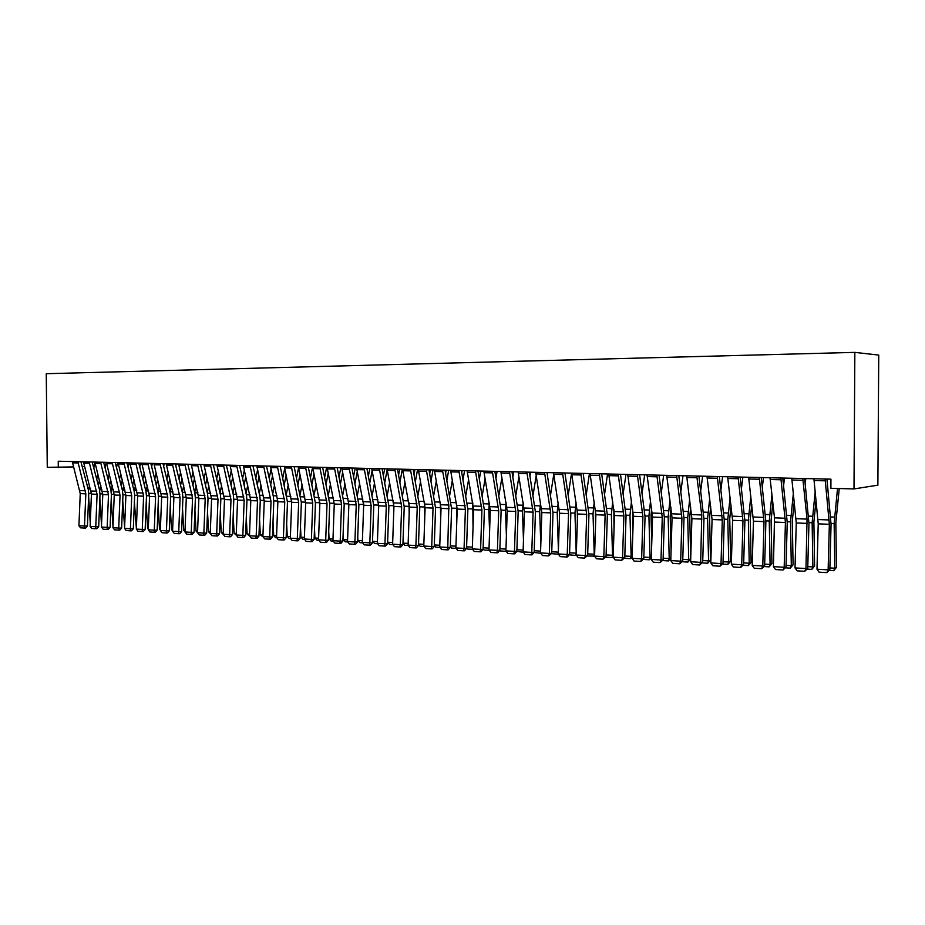 <?xml version="1.0" encoding="UTF-8"?>
<svg xmlns="http://www.w3.org/2000/svg" width="925" height="925" viewBox="0 0 925 925"><rect width="100%" height="100%" fill="white"/><g stroke="black" fill="none" stroke-linecap="round" stroke-linejoin="round"><path stroke-width="1.39" d="M58.298 467.611L58.24 461.228L830.939 479.162L830.893 488.319L853.995 488.932L877.871 485.174L878.75 355.084L854.85 352.379L46.25 373.7L47.268 467.31L73.584 466.928M82.198 466.535L84.591 466.431M93.263 466.038L94.234 466.003M853.995 488.932L854.85 352.379M825.123 479.034L829.355 524.302L828.129 569.858L829.841 569.719L831.066 524.313L826.927 479.069M813.907 478.768L818.232 523.851L816.995 569.199L828.129 569.858L826.892 572.621L819.111 572.159L816.995 569.199M829.841 569.719L826.892 572.621M827.204 481.833L827.505 479.081M829.898 567.927L834.824 568.204L834.142 523.643L837.518 488.493M833.714 570.679L834.824 568.204L836.501 567.326L833.714 570.679L829.286 570.424M839.241 488.539L835.83 522.903L836.501 567.326M802.796 478.514L807.039 519.098L805.964 568.551L807.733 568.424L808.959 523.411L804.657 478.56M791.777 478.26L796.263 522.949L795.026 567.904L805.964 568.551L804.773 571.303L797.119 570.841L795.026 567.904M807.733 568.424L804.773 571.303M780.85 478.005L785.418 522.509L784.18 567.268L785.996 567.141L787.233 522.521L782.77 478.052M770.028 477.751L774.503 517.827L773.427 566.632L784.18 567.268L783.024 569.997L775.508 569.546L773.427 566.632M785.996 567.141L783.024 569.997M805.212 483.821L805.802 478.583M807.779 566.632L812.878 566.933L812.138 522.752L815.179 491.672M811.815 569.384L812.878 566.933L814.601 566.054L811.815 569.384L807.178 569.118M816.047 499.997L813.884 522.012L814.601 566.054M783.602 485.533L784.469 478.086M786.053 565.372L791.303 565.684L790.517 521.873L793.349 493.441M790.285 568.112L791.303 565.684L793.083 564.817L790.285 568.112L785.452 567.834M794.251 501.697L792.309 521.145L793.083 564.817M759.286 477.497L764.015 521.631L762.767 566.007L764.64 565.88L765.877 521.642L761.263 477.543M748.649 477.254L753.447 521.191L752.198 565.383L762.767 566.007L761.657 568.713L754.268 568.262L752.198 565.383M764.64 565.88L761.657 568.713M738.092 477.011L742.972 520.763L741.711 564.77L743.642 564.655L744.891 520.787L740.116 477.057M727.64 476.768L732.588 520.336L731.328 564.158L741.711 564.77L740.647 567.453L733.386 567.013L731.328 564.158M743.642 564.655L740.647 567.453M762.35 487.036L763.495 477.601M764.686 564.134L770.097 564.447L769.253 521.006L771.901 494.967M769.126 566.863L770.097 564.447L771.924 563.591L769.126 566.863L764.096 566.562M772.837 503.154L771.103 520.289L771.924 563.591M741.468 488.331L742.868 477.127M743.688 562.909L749.238 563.232L748.36 520.162L750.822 496.286M748.313 565.637L749.238 563.232L751.123 562.4L748.313 565.637L743.099 565.325M751.782 504.403L750.244 519.445L751.123 562.4M717.257 476.525L722.286 519.919L721.026 563.545L722.992 563.429L724.252 519.942L719.338 476.572M706.978 476.283L712.065 519.503L710.805 562.943L721.026 563.545L719.997 566.204L712.851 565.776L710.805 562.943M722.992 563.429L719.997 566.204M720.945 489.452L722.575 476.653M723.049 561.718L728.738 562.042L727.802 519.318L730.091 497.419M727.848 564.423L728.738 562.042L730.669 561.209L727.848 564.423L722.448 564.111M731.085 505.466L729.744 518.624L730.669 561.209M696.779 476.051L701.751 514.971L700.676 562.342L702.699 562.238L703.96 519.11L698.895 476.097M686.662 475.82L691.9 518.671L690.628 561.752L700.676 562.342L699.693 564.99L692.663 564.562L690.628 561.752M702.699 562.238L699.693 564.99M700.757 490.423L702.618 476.19M702.746 560.538L708.573 560.874L707.59 518.497L709.718 498.39M707.729 563.232L708.573 560.874L710.539 560.053L707.729 563.232L702.156 562.909M710.735 506.38L709.579 517.815L710.539 560.053M676.638 475.589L681.933 518.266L680.661 561.163L682.731 561.07L683.991 518.289L678.811 475.635M666.694 475.358L672.059 517.861L670.787 560.585L680.661 561.163L679.713 563.788L672.81 563.371L670.787 560.585M682.731 561.07L679.713 563.788M680.904 491.279L682.997 475.728M682.777 559.371L688.732 559.717L687.714 517.699L689.668 499.234M690.709 558.966L687.934 562.065L688.732 559.717L690.709 558.92M690.721 507.143L689.738 517.006L690.732 558.214M687.934 562.065L682.188 561.729M656.831 475.126L662.265 517.457L660.982 560.007L663.086 559.914L664.358 517.491L659.039 475.172M647.049 474.895L652.541 517.063L651.258 559.44L660.982 560.007L660.068 562.608L653.27 562.203L651.258 559.44M663.086 559.914L660.068 562.608M661.375 492.007L663.676 475.288M663.144 558.238L669.214 558.584L668.151 516.902L669.966 499.951M670.845 558.388L668.451 560.92L669.214 558.584L670.856 557.948M671.03 507.802L670.22 516.219L671.087 550.352M668.451 560.92L662.554 560.562M637.348 474.675L642.91 516.67L641.626 558.873L643.765 558.769L645.049 516.705L639.603 474.722M627.728 474.444L633.347 516.277L632.064 558.307L641.626 558.873L640.747 561.452L634.053 561.047L632.064 558.307M643.765 558.769L640.747 561.452M642.158 492.632L644.667 474.837M643.823 557.104L650.021 557.474L648.911 516.115L650.576 500.552M651.316 557.81L649.292 559.787L650.021 557.474L651.339 556.977M651.674 508.345L651.027 515.445L651.755 543.102M649.292 559.787L643.233 559.428M618.189 474.224L623.866 515.884L622.571 557.752L624.768 557.659L626.04 515.919L620.478 474.282M608.719 474.005L614.454 515.502L613.171 557.197L622.571 557.752L621.739 560.307L615.148 559.914L613.171 557.197M624.768 557.659L621.739 560.307M623.253 493.164L625.971 474.409M624.814 556.006L631.128 556.376L629.983 515.352L631.497 501.061M632.087 557.232L630.434 558.665L631.128 556.376L632.133 556.006M632.619 508.796L632.735 536.384M630.434 558.665L624.236 558.295M599.331 473.785L605.123 515.121L603.828 556.642L606.06 556.561L607.343 515.156L601.666 473.843M590.023 473.577L595.862 514.739L594.578 556.098L603.828 556.642L603.031 559.186L596.544 558.804L594.578 556.098L587.202 556.018M606.06 556.561L603.031 559.186M604.649 493.626L607.563 473.982M606.106 554.919L612.535 555.289L611.356 514.589L612.732 501.489M613.183 556.653L611.876 557.567L613.229 555.046M613.876 509.166L614.003 530.141M611.876 557.567L605.528 557.197M580.784 473.357L586.681 514.358L585.386 555.555L587.653 555.474L588.936 514.404L583.155 473.415M568.332 494.332L571.592 473.149L577.57 513.988L576.275 555.023L585.386 555.555L584.612 558.087L578.241 557.694L576.275 555.023M587.653 555.474L584.612 558.087M586.346 494.008L589.433 473.565M587.699 553.844L594.232 554.225L593.018 513.849L594.266 501.847M593.607 556.492L594.636 554.087M595.434 509.455L595.573 524.336M562.527 472.941L568.54 513.618L567.233 554.491L569.534 554.41L570.829 513.664L564.932 472.987M553.508 472.721L559.567 513.248L558.272 553.959L567.233 554.491L566.493 556.989L560.226 556.619L558.272 553.959M569.534 554.41L567.418 556.966L566.493 556.989M569.58 552.792L576.217 553.185L574.957 513.109L576.09 502.136M576.391 555.173L575.627 555.428L576.333 553.138M577.293 509.802L577.42 518.925M575.627 555.428L569.187 554.815M544.559 472.525L550.676 512.889L549.369 553.439L551.705 553.358L553 512.936L547.01 472.571M535.679 472.317L541.842 512.531L540.535 552.919L549.369 553.439L548.664 555.925L542.478 555.555L540.535 552.919M551.705 553.358L548.664 555.925M550.595 494.586L553.728 474.664M558.399 549.785L557.197 512.392L558.203 502.356M559.475 510.496L559.544 513.872M565.129 472.999L565.036 473.612M558.457 554.214L551.462 553.647M551.751 551.762L558.33 552.144M558.307 552.861L557.925 554.387M526.868 472.108L533.089 512.161L531.783 552.398L534.141 552.329L535.436 512.207L529.354 472.166M518.139 471.9L524.394 511.814L523.087 551.89L531.783 552.398L531.1 554.873L525.018 554.503L523.087 551.89M534.141 552.329L532.048 554.838L531.1 554.873M533.124 494.806L536.165 475.843M540.801 544.79L539.691 511.675L540.582 502.529M547.727 472.594L547.38 474.849M540.79 553.254L534.014 552.491M534.199 550.733L540.593 551.115M509.467 471.704L515.768 511.456L514.462 551.381L516.855 551.312L518.162 511.502L511.976 471.762M500.853 471.507L507.212 511.109L505.906 550.872L514.462 551.381L513.803 553.832L507.825 553.474L505.906 550.872M516.855 551.312L514.762 553.798L513.803 553.832M515.93 494.967L518.879 476.907M523.469 540.084L522.463 510.982L523.238 502.657M530.592 472.189L529.99 475.97M523.4 552.317L516.821 551.346M516.902 549.739L523.145 550.097M492.32 471.311L498.714 510.762L497.407 550.375L499.835 550.306L501.13 510.808L494.863 471.368M483.844 471.114L490.285 510.415L488.978 549.878L497.407 550.375L496.783 552.815L490.886 552.456L488.978 549.878M499.835 550.306L497.754 552.78L496.783 552.815M499.003 495.083L501.859 477.878M506.403 535.668L505.501 510.288L506.16 502.738M513.722 471.808L512.866 476.988M506.229 551.323L500.564 550.988L499.835 550.167M499.882 548.745L505.963 549.103M475.438 470.917L481.925 510.068L480.607 549.381L483.07 549.323L484.376 510.126L478.005 470.975M467.09 470.721L473.623 509.733L472.305 548.895L480.607 549.381L480.017 551.809L474.213 551.45L472.305 548.895M483.07 549.323L481 551.774L480.017 551.809M482.318 495.164L485.093 478.757M489.591 531.493L488.793 509.606L489.348 502.784M497.095 471.415L496.008 477.924M489.313 550.329L483.995 550.017L483.081 548.976M483.116 547.773L489.036 548.12M458.812 470.524L465.391 509.397L464.072 548.409L466.547 548.352L467.865 509.444L461.413 470.594M450.591 470.339L457.204 509.062L455.886 547.924L464.072 548.409L463.506 550.814L457.783 550.467L455.886 547.924M466.547 548.352L464.5 550.791L463.506 550.814M465.899 495.21L468.582 479.555M473.022 527.562L472.779 502.784M480.711 471.033L479.404 478.768M472.64 549.346L467.68 549.045L466.57 547.797M466.605 546.814L472.363 547.149M442.439 470.154L448.833 505.038L447.781 547.45L450.278 547.392L451.597 508.773L445.064 470.212M434.345 469.958L441.04 508.392L439.722 546.976L447.781 547.45L447.238 549.832L441.595 549.496L439.722 546.976M450.278 547.392L448.232 549.808L447.238 549.832M449.712 495.233L452.325 480.283M461.737 472.363L462.038 470.605M456.707 523.839L456.464 502.761M464.57 470.663L463.043 479.532M456.222 548.375L451.597 548.097L450.313 546.652M450.336 545.866L455.956 546.189M426.309 469.773L433.039 508.068L431.721 546.502L434.253 546.455L435.571 508.126L428.969 469.842M418.331 469.588L425.107 507.744L423.789 546.039L431.721 546.502L431.212 548.872L425.65 548.537L423.789 546.039M434.253 546.455L432.218 548.849L431.212 548.872M433.767 495.222L436.299 480.931M445.607 473.103L446.116 470.235M440.635 520.312L440.392 502.726M448.671 470.293L446.925 480.225M440.046 547.415L435.756 547.161L434.288 545.519M434.311 544.941L439.78 545.253M410.422 469.403L417.233 507.42L415.903 545.577L418.47 545.519L419.777 507.478L413.105 469.472M402.56 469.229L409.405 507.097L408.087 545.114L415.903 545.577L415.417 547.924L409.948 547.6L408.087 545.114M418.47 545.519L416.435 547.901L415.417 547.924M418.054 495.187L420.517 481.532M429.709 473.785L430.414 469.865M424.783 516.982L424.575 502.703M433.004 469.935L431.05 480.861M424.113 546.467L420.147 546.236L418.505 544.409M418.516 544.016L423.847 544.328M394.767 469.044L401.647 506.784L400.328 544.652L402.907 544.605L404.225 506.842L397.472 469.102M387.02 468.859L393.946 506.461L392.616 544.201L400.328 544.652L399.854 546.987L394.466 546.663L392.616 544.201M402.907 544.605L400.895 546.976L399.854 546.987M379.342 468.686L386.292 506.148L384.962 543.75L387.575 543.703L388.893 506.206L382.071 468.744M371.711 468.512L378.695 505.836L377.377 543.299L384.962 543.75L384.522 546.074L379.204 545.75L377.377 543.299M387.575 543.703L385.563 546.051L384.522 546.074M364.138 468.328L371.156 505.536L369.827 542.859L372.451 542.813L373.769 505.593L366.89 468.397M356.622 468.154L363.664 505.223L362.346 542.42L369.827 542.859L369.41 545.16L364.172 544.848L362.346 542.42M372.451 542.813L370.462 545.149L369.41 545.16M349.153 467.981L356.241 504.923L354.911 541.981L357.559 541.946L358.877 504.981L351.928 468.05M341.741 467.807L348.852 504.622L347.534 541.541L354.911 541.981L354.506 544.27L349.349 543.958L347.534 541.541M357.559 541.946L355.57 544.247L354.506 544.27M334.387 467.645L341.533 504.322L340.203 541.113L342.874 541.079L344.192 504.379L337.186 467.703M327.08 467.472L334.26 504.021L332.931 540.686L340.203 541.113L339.822 543.391L334.734 543.079L332.931 540.686M342.874 541.079L340.897 543.368L339.822 543.391M319.83 467.298L327.034 503.72L325.704 540.258L328.387 540.223L329.705 503.79L322.64 467.368M312.627 467.137L319.853 503.431L318.535 539.83L325.704 540.258L325.346 542.524L320.328 542.212L318.535 539.83M328.387 540.223L326.421 542.501L325.346 542.524M305.481 466.975L312.731 503.142L311.413 539.414L314.107 539.391L315.437 503.2L308.303 467.033M298.37 466.801L305.666 502.853L304.337 538.998L311.413 539.414L311.078 541.657L306.117 541.368L304.337 538.998M314.107 539.391L312.153 541.645L311.078 541.657M402.572 495.129L404.965 482.064M414.053 474.409L414.943 469.507M409.174 513.814L408.989 502.703M417.557 469.576L415.406 481.428M408.411 545.542L404.757 545.334L402.953 543.322M402.953 543.114L408.145 543.414M387.309 495.048L389.633 482.549M398.617 474.976L399.692 469.16M393.784 510.797L393.634 502.726M402.329 469.218L399.993 481.937M392.94 544.628L389.587 544.432L387.621 542.258M387.621 542.223L392.674 542.512M377.689 543.727L374.637 543.553L372.648 541.356L372.567 539.645M372.278 494.944L374.521 482.989M383.413 475.485L384.661 468.813M378.626 507.941L378.51 502.807M387.124 469.877L384.788 482.411M372.648 541.356L377.435 541.634M362.658 542.836L359.894 542.674L357.906 540.501L357.744 536.754M357.443 494.829L359.628 483.382M368.416 475.947L369.838 468.466M363.675 505.212L363.618 503.281M372.081 470.86L369.815 482.827M357.906 540.501L362.403 540.755M347.846 541.969L345.36 541.819L343.383 539.657L343.129 533.991M342.828 494.69L344.956 483.729M353.639 476.375L355.223 468.131M357.247 471.738L355.05 483.197M343.383 539.657L347.592 539.899M333.243 541.102L331.023 540.975L329.057 538.824L328.71 531.343M328.421 494.54L330.479 484.041M339.07 476.757L340.816 467.796M342.62 472.559L340.493 483.532M329.057 538.824L332.988 539.044M318.847 540.246L316.893 540.131L314.928 538.003L314.5 528.811M314.211 494.389L316.2 484.307M324.71 477.103L326.606 467.46M328.213 473.322L326.143 483.833M314.928 538.003L318.593 538.211M291.329 466.639L298.636 502.564L297.307 538.581L300.035 538.558L301.353 502.622L294.173 466.709M284.322 466.478L291.664 502.275L290.334 538.177L297.307 538.581L296.994 540.813L292.115 540.524L290.334 538.177M300.035 538.558L298.081 540.801L296.994 540.813M304.649 539.414L302.949 539.31L300.995 537.194L300.475 526.383M300.197 494.216L302.128 484.55M310.546 477.404L312.592 467.137M313.991 474.016L311.991 484.099M300.995 537.194L304.394 537.39M277.373 466.316L284.738 501.998L283.408 537.772L286.149 537.737L287.467 502.055L280.24 466.385M270.47 466.154L277.858 501.708L276.529 537.356L283.408 537.772L283.108 539.98L278.298 539.691L276.529 537.356M286.149 537.737L284.206 539.969L283.108 539.98M290.647 538.581L289.201 538.5L287.259 536.384L286.657 524.047M286.368 494.031L288.253 484.769M296.578 477.682L298.532 468.015M299.978 474.664L298.035 484.33M287.259 536.384L290.392 536.569M263.613 466.003L271.025 501.431L269.695 536.962L272.447 536.939L273.777 501.5L273.326 496.424L266.493 466.061M256.803 465.842L264.238 501.153L262.908 536.558L269.695 536.962L269.418 539.159L264.677 538.882L262.908 536.558M272.447 536.939L270.516 539.148L269.418 539.159M276.841 537.772L275.638 537.702L273.707 535.598L273.014 521.816M272.736 493.834L274.563 484.954M282.796 477.936L284.692 468.663M286.149 475.265L284.264 484.527M273.707 535.598L276.587 535.772M250.039 465.68L257.497 500.876L256.179 536.165L258.942 536.142L260.26 500.945L259.809 495.904L252.93 465.749M243.321 465.529L250.802 500.598L249.484 535.772L256.179 536.165L255.913 538.35L251.23 538.072L249.484 535.772M258.942 536.142L257.023 538.338L255.913 538.35M263.22 536.962L260.33 534.823L259.555 519.665M259.289 493.626L261.058 485.105M269.21 478.156L271.048 469.264M272.517 475.82L270.69 484.7M260.33 534.823L262.978 534.974M236.65 465.379L244.154 500.333L242.836 535.378L245.611 535.355L246.94 500.402L246.478 495.395L239.563 465.437M230.024 465.217L237.552 500.055L236.233 534.985L242.836 535.378L242.593 537.552L237.968 537.275L236.233 534.985M245.611 535.355L243.703 537.541L242.593 537.552M249.785 536.165L247.137 534.06L246.281 517.607M246.027 493.418L247.738 485.243M255.809 478.352L257.589 469.819M259.069 476.329L257.289 484.85M247.137 534.06L249.542 534.199M223.445 465.067L230.996 499.789L229.666 534.604L232.464 534.581L233.794 499.858L233.331 494.898L226.371 465.136M216.901 464.917L224.486 499.523L223.156 534.222L229.666 534.604L229.446 536.766L224.891 536.488L223.156 534.222M232.464 534.581L230.568 536.754L229.446 536.766M236.534 535.39L234.117 533.297L233.192 515.618M232.927 493.198L234.603 485.359M242.581 478.514L244.304 470.339M245.796 476.803L244.073 484.978M234.117 533.297L236.291 533.424M210.414 464.766L218.011 499.257L216.681 533.841L219.491 533.817L220.821 499.327L220.347 494.389L213.351 464.836M203.963 464.616L211.582 498.991L210.252 533.459L216.681 533.841L216.473 535.98L211.975 535.714L210.252 533.459M219.491 533.817L217.606 535.98L216.473 535.98M223.457 534.615L221.272 532.557L220.266 513.699M220.011 492.967L221.63 485.44M229.527 478.664L231.204 470.813M232.707 477.242L231.03 485.082M221.272 532.557L223.214 532.673M197.557 464.466L205.2 498.737L203.87 533.077L206.691 533.066L208.009 498.806L207.547 493.904L200.517 464.535M191.198 464.315L198.852 498.471L197.534 532.707L203.87 533.077L203.685 535.217L199.245 534.951L197.534 532.707M206.691 533.066L204.807 535.205L203.685 535.217M210.553 533.852L208.588 531.817L207.512 511.86M207.269 492.736L208.842 485.509M216.658 478.792L218.288 471.253M219.792 477.635L218.173 485.174M208.588 531.817L210.31 531.921M184.873 464.177L192.55 498.217L191.232 532.337L194.065 532.326L195.383 498.286L194.909 493.418L187.844 464.246M178.594 464.026L186.295 497.962L184.965 531.967L191.232 532.337L191.047 534.453L186.677 534.199L184.965 531.967M194.065 532.326L192.192 534.453L191.047 534.453M197.534 532.65L196.077 531.089L194.921 510.08M194.689 492.505L196.216 485.567M200.679 465.206L200.817 464.547M203.951 478.896L205.535 471.658M207.038 478.005L205.466 485.232M196.077 531.089L197.592 531.181M172.362 463.887L180.074 497.708L178.745 531.597L181.589 531.586L182.919 497.777L182.445 492.944L175.334 463.945M166.165 463.737L173.888 497.453L172.57 531.239L178.745 531.597L178.594 533.713L174.27 533.447L172.57 531.239M181.589 531.586L179.727 533.702L178.594 533.713M184.977 531.713L183.717 530.372L182.502 508.368M185.405 492.401L182.283 492.273L183.751 485.602M188.168 465.61L188.469 464.257M191.417 478.977L192.943 472.039M194.47 478.341L192.943 485.278M183.717 530.372L185.023 530.453M160.002 463.598L167.76 497.199L166.431 530.881L169.287 530.869L170.605 497.268L170.131 492.47L162.997 463.668M153.885 463.448L161.655 496.945L160.337 530.511L166.431 530.881L166.292 532.973L162.025 532.719L160.337 530.511M169.287 530.869L167.437 532.962L166.292 532.973M172.582 530.788L171.53 529.667L170.235 506.703M170.015 492.019L171.449 485.625M175.831 465.992L176.282 463.968M179.034 479.058L180.525 472.386M182.052 478.653L180.572 485.313M171.53 529.667L172.628 529.724M147.815 463.309L155.597 496.702L154.278 530.164L157.146 530.152L158.464 496.771L157.978 491.996L150.81 463.379M141.779 463.171L149.573 496.459L148.254 529.805L154.278 530.164L154.151 532.245L149.931 531.991L148.254 529.805M157.146 530.152L155.296 532.233L154.151 532.245M160.36 529.886L159.493 528.961L158.129 505.108M157.921 491.776L159.308 485.625M163.656 466.339L164.257 463.691M166.824 479.104L168.258 472.71M169.795 478.93L168.362 485.324M159.493 528.961L160.395 529.019M135.778 463.032L143.595 496.205L142.277 529.447L145.156 529.447L146.474 496.286L145.988 491.533L138.785 463.101M129.824 462.893L137.652 495.962L136.333 529.1L142.277 529.447L142.161 531.517L137.998 531.274L136.333 529.1M145.156 529.447L143.317 531.517L142.161 531.517M148.289 528.996L147.607 528.279L146.185 503.57M145.988 491.533L147.318 485.613M151.631 466.663L152.371 463.413M154.764 479.15L156.152 473.01M157.701 479.185L156.313 485.324M147.607 528.279L148.312 528.314M123.892 462.754L131.743 495.719L130.425 528.753L133.316 528.753L134.634 495.8L134.148 491.083L126.922 462.824M118.018 462.616L125.881 495.488L124.563 528.406L130.425 528.753L130.321 530.811L126.216 530.568L124.563 528.406M133.316 528.753L131.477 530.811L130.321 530.811M136.368 528.117L134.379 502.067M134.194 491.302L135.489 485.59M139.767 466.963L140.646 463.147M142.855 479.173L144.208 473.276M145.757 479.416L144.416 485.313M112.168 462.488L120.042 495.245L118.724 528.059L121.626 528.059L122.944 495.326L122.458 490.632L115.197 462.558M106.363 462.35L114.249 495.002L112.931 527.724L118.724 528.059L118.643 530.106L114.584 529.863L112.931 527.724M121.626 528.059L119.799 530.106L118.643 530.106M124.609 527.262L122.724 500.622M122.562 491.083L123.8 485.556M128.055 467.241L129.061 462.882M131.107 479.185L132.414 473.519M133.963 479.624L132.668 485.29M100.594 462.211L108.491 494.771L107.173 527.389L110.087 527.389L111.393 494.852L110.907 490.192L103.635 462.292M94.859 462.084L102.779 494.54L101.461 527.042L107.173 527.389L107.103 529.424L103.103 529.181L101.461 527.042M110.087 527.389L108.271 529.412L107.103 529.424M112.989 526.418L111.22 499.234M111.069 490.874L112.272 485.509M116.481 467.507L117.625 462.616M119.498 479.185L120.759 473.75M122.331 479.821L121.059 485.255M89.158 461.957L97.09 494.308L95.772 526.718L98.686 526.718L100.004 494.378L99.507 489.753L92.199 462.026M83.493 461.818L91.436 494.077L90.118 526.383L95.772 526.718L95.714 528.73L91.76 528.499L90.118 526.383M98.686 526.718L96.882 528.73L95.714 528.73M101.519 525.423L99.854 497.87M99.727 490.689L100.871 485.452M105.057 467.738L106.329 462.35M108.04 479.173L109.266 473.958M110.827 479.983L109.612 485.209M77.862 461.691L85.828 493.846L84.51 526.048L87.436 526.048L88.742 493.915L88.245 489.325L80.926 461.76M72.277 461.563L80.244 493.615L78.926 525.724L84.51 526.048L84.464 528.059L80.556 527.828L78.926 525.724M87.436 526.048L85.632 528.059L84.464 528.059M90.257 523.099L88.638 496.563M88.511 490.528L89.621 485.394M93.772 467.958L94.963 462.916M96.72 479.162L97.9 474.143M99.484 480.133L98.293 485.151M829.205 519.977L818.07 519.538M829.355 524.302L818.232 523.851M825.239 480.827L814.023 480.549M831.078 523.515L834.142 523.643M830.754 516.959L834.442 517.098M807.039 519.098L796.101 518.671M807.19 523.4L796.263 522.949M802.912 480.283L791.893 480.029M785.256 518.254L774.503 517.827M785.418 522.509L774.664 522.07M780.978 479.763L770.143 479.508M808.97 522.625L812.138 522.752M808.635 516.115L812.439 516.266M787.256 521.735L790.517 521.873M786.897 515.294L790.817 515.445M763.842 517.41L753.274 516.994M764.015 521.631L753.447 521.191M759.413 479.243L748.776 478.988M742.787 516.578L732.403 516.173M742.972 520.763L732.588 520.336M738.219 478.745L727.767 478.491M765.9 520.868L769.253 521.006M765.53 514.473L769.565 514.635M744.903 520.023L748.36 520.162M744.521 513.676L748.672 513.837M722.09 515.768L711.88 515.364M722.286 519.919L712.065 519.503M717.395 478.248L707.116 477.994M724.263 519.179L727.802 519.318M723.87 512.889L728.125 513.051M701.751 514.971L691.703 514.577M701.936 519.087L691.9 518.671M696.918 477.751L686.801 477.508M703.971 518.358L707.59 518.497M703.555 512.115L707.914 512.288M681.737 514.184L671.851 513.791M681.933 518.266L672.059 517.861M676.776 477.277L666.832 477.034M684.014 517.549L687.714 517.699M683.587 511.363L688.038 511.525M662.057 513.41L652.333 513.028M662.265 517.457L652.541 517.063M656.981 476.803L647.199 476.56M664.381 516.751L668.151 516.902M663.942 510.612L668.486 510.785M642.69 512.647L633.128 512.277M642.91 516.67L633.347 516.277M637.498 476.329L627.878 476.097M645.06 515.965L648.911 516.115M644.609 509.872L649.246 510.057M623.647 511.907L614.235 511.537M623.866 515.884L614.454 515.502M618.339 475.878L608.87 475.647M626.063 515.19L629.983 515.352M625.601 509.155L630.318 509.328M604.904 511.167L595.642 510.808M605.123 515.121L595.862 514.739M599.493 475.427L590.173 475.207M607.355 514.427L611.356 514.589M606.893 508.438L611.691 508.623M586.45 510.438L577.339 510.08M586.681 514.358L577.57 513.988M580.935 474.976L571.777 474.756M588.959 513.687L593.018 513.849M588.473 507.744L593.353 507.929M568.297 509.733L559.336 509.374M568.54 513.618L559.567 513.248M562.689 474.548L553.67 474.328M570.841 512.947L574.957 513.109M570.355 507.05L575.315 507.235M550.433 509.028L541.599 508.681M550.676 512.889L541.842 512.531M544.721 474.12L535.841 473.901M553.011 512.219L557.197 512.392M552.514 506.368L557.544 506.565M532.835 508.334L524.151 507.998M533.089 512.161L524.394 511.814M527.042 473.692L518.301 473.484M535.459 511.502L539.691 511.675M534.951 505.697L540.05 505.894M515.514 507.652L506.958 507.316M515.768 511.456L507.212 511.109M509.629 473.276L501.026 473.068M518.173 510.808L522.463 510.982M517.653 505.038L522.822 505.235M498.459 506.981L490.03 506.657M498.714 510.762L490.285 510.415M492.493 472.872L484.018 472.663M501.153 510.114L505.501 510.288M500.622 504.391L505.859 504.599M481.671 506.322L473.369 505.998M481.925 510.068L473.623 509.733M475.612 472.467L467.264 472.259M484.388 509.432L488.793 509.606M483.856 503.755L489.152 503.963M465.125 505.674L456.95 505.351M465.391 509.397L457.204 509.062M458.985 472.062L450.776 471.866M467.877 508.762L472.328 508.947M467.333 503.131L472.687 503.327M448.833 505.038L440.774 504.726M449.087 508.727L441.04 508.392M442.624 471.669L434.53 471.484M451.608 508.103L456.106 508.288M451.065 502.506L456.453 502.714M432.773 504.403L424.841 504.09M433.039 508.068L425.107 507.744M426.494 471.288L418.516 471.103M435.583 507.455L440.127 507.628M435.028 501.893L440.277 502.102M416.955 503.79L409.139 503.478M417.233 507.42L409.405 507.097M410.608 470.906L402.745 470.721M419.8 506.808L424.378 506.993M419.233 501.292L424.332 501.489M401.369 503.177L393.657 502.876M401.647 506.784L393.946 506.461M394.952 470.536L387.217 470.351M386.014 502.576L378.417 502.275M386.292 506.148L378.695 505.836M379.528 470.166L371.896 469.981M370.867 501.974L363.386 501.685M371.156 505.536L363.664 505.223M364.323 469.796L356.807 469.623M355.952 501.385L348.575 501.096M356.241 504.923L348.852 504.622M349.349 469.438L341.938 469.264M341.244 500.818L333.96 500.529M341.533 504.322L334.26 504.021M334.584 469.091L327.277 468.917M326.745 500.24L319.564 499.962M327.034 503.72L319.853 503.431M320.027 468.744L312.823 468.57M312.442 499.685L305.366 499.408M312.731 503.142L305.666 502.853M305.678 468.397L298.578 468.235M404.237 506.172L408.862 506.368M403.67 500.703L408.63 500.899M388.905 505.547L393.576 505.744M388.327 500.124L393.148 500.309M373.792 504.934L378.498 505.131M373.203 499.546L377.897 499.72M358.888 504.333L363.641 504.53M358.299 498.98L362.866 499.153M344.204 503.732L348.864 503.928M343.614 498.413L348.043 498.587M329.728 503.142L334.26 503.327M329.127 497.87L333.439 498.032M315.448 502.564L319.865 502.749M314.835 497.326L319.033 497.488M298.347 499.13L291.363 498.853M298.636 502.564L291.664 502.275M291.525 468.062L284.518 467.888M301.365 501.998L305.666 502.171M300.752 496.783L304.834 496.945M284.438 498.587L277.558 498.309M284.738 501.998L277.858 501.708M277.569 467.726L270.667 467.564M287.478 501.431L291.676 501.604M286.866 496.262L290.82 496.413M270.724 498.043L263.937 497.777M271.025 501.431L264.238 501.153M263.81 467.403L257 467.241M273.788 500.876L277.87 501.038M273.164 495.742L277.014 495.881M257.196 497.511L250.502 497.245M257.497 500.876L250.802 500.598M250.236 467.079L243.518 466.917M260.272 500.321L264.249 500.483M259.647 495.222L263.394 495.361M243.853 496.991L237.251 496.725M244.154 500.333L237.552 500.055M236.846 466.755L230.221 466.593M246.952 499.789L250.814 499.939M246.316 494.713L249.947 494.852M230.683 496.471L224.174 496.216M230.996 499.789L224.486 499.523M223.642 466.443L217.109 466.281M233.805 499.246L237.563 499.408M233.169 494.216L236.696 494.355M217.699 495.962L211.27 495.708M218.011 499.257L211.582 498.991M210.623 466.131L204.171 465.969M220.832 498.725L224.486 498.876M220.196 493.719L223.619 493.846M204.887 495.453L198.54 495.21M205.2 498.737L198.852 498.471M197.765 465.818L191.406 465.668M208.032 498.205L211.594 498.344M207.385 493.233L210.715 493.36M192.238 494.956L185.971 494.713M192.55 498.217L186.295 497.962M185.081 465.518L178.802 465.368M195.395 497.685L198.863 497.835M194.747 492.748L197.973 492.875M179.751 494.47L173.576 494.228M180.074 497.708L173.888 497.453M172.57 465.217L166.373 465.067M182.93 497.188L186.295 497.315M167.437 493.985L161.332 493.753M167.76 497.199L161.655 496.945M160.21 464.917L154.093 464.778M170.616 496.679L173.9 496.817M170.061 491.811L173.01 491.927M155.273 493.511L149.26 493.268M155.597 496.702L149.573 496.459M148.023 464.627L141.987 464.489M158.476 496.193L161.667 496.32M158.013 491.36L160.765 491.464M143.271 493.037L137.328 492.805M143.595 496.205L137.652 495.962M135.987 464.338L130.032 464.2M146.485 495.708L149.584 495.823M146.115 490.897L148.682 491.002M131.419 492.574L125.557 492.343M131.743 495.719L125.881 495.488M124.112 464.061L118.227 463.922M134.645 495.222L137.663 495.349M134.368 490.458L136.75 490.551M119.718 492.112L113.925 491.88M120.042 495.245L114.249 495.002M112.388 463.772L106.572 463.633M122.956 494.748L125.881 494.863M122.771 490.019L124.979 490.1M108.167 491.661L102.444 491.441M108.491 494.771L102.779 494.54M100.802 463.506L95.067 463.367M111.405 494.274L114.261 494.389M111.324 489.579L113.347 489.66M96.767 491.21L91.112 490.99M97.09 494.308L91.436 494.077M89.367 463.228L83.713 463.09M100.016 493.811L102.779 493.927M100.004 489.152L101.866 489.221M85.493 490.77L79.92 490.551M85.828 493.846L80.244 493.615M78.082 462.962L72.485 462.824M88.754 493.36L91.448 493.464M88.835 488.724L90.523 488.782"/></g></svg>

